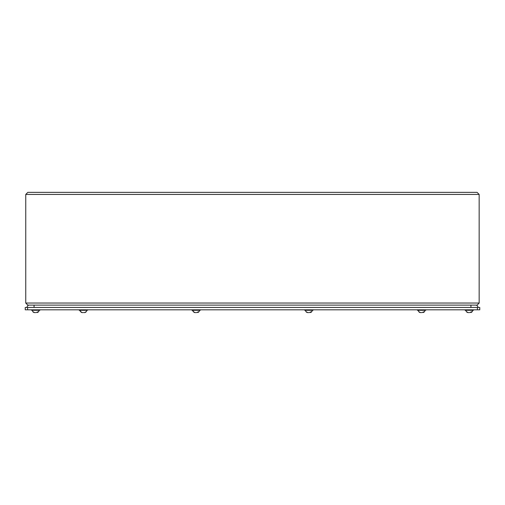 <?xml version="1.0" encoding="UTF-8"?>
<svg xmlns="http://www.w3.org/2000/svg" width="505" height="505" viewBox="0 0 505 505"><rect width="100%" height="100%" fill="white"/><g stroke="black" fill="none" stroke-linecap="round" stroke-linejoin="round"><path stroke-width="0.76" d="M470.938 312.526L471.462 312.298M471.474 312.292L471.923 311.951M196.413 312.627L199.159 311.503L199.481 310.562M194.482 312.526L193.958 312.298M193.945 312.292L192.777 310.562L193.099 311.503M193.144 311.503L195.05 312.627L195.845 312.544M310.518 312.526L311.042 312.298M311.055 312.292L311.503 311.951M27.017 307.463A2.348 2.348 0 0 1 29.366 305.115L29.366 305.115A2.348 2.348 0 0 0 27.017 307.463M477.983 307.463A2.348 2.348 0 0 0 475.634 305.115L475.634 305.115A2.348 2.348 0 0 1 477.983 307.463M425.747 310.278L417.477 310.278L425.747 310.278L425.747 309.811M35.988 312.627L38.74 311.503L39.062 310.562M34.062 312.526L33.538 312.298M33.526 312.292L33.078 311.951M35.426 312.544L34.63 312.627L32.673 311.503L32.352 310.562L32.673 311.503M39.838 310.278L31.575 310.278L39.838 310.278L39.838 309.811M313.005 310.278L304.736 310.278L313.005 310.278L313.005 309.811M469.574 312.627L472.327 311.503L472.648 310.562M467.649 312.526L467.125 312.298M467.112 312.292L466.664 311.951M469.012 312.544L468.211 312.627L466.26 311.503L465.938 310.562L466.26 311.503M418.216 310.562L417.477 310.278L417.477 309.811M197.777 312.526L198.295 312.298M198.314 312.292L198.755 311.951M27.813 192.373L25.749 194.438L27.813 192.373L477.092 192.373L479.157 194.438L477.092 192.373M27.813 305.115L25.749 303.044L25.749 194.438L479.157 194.438L479.157 303.044L477.092 305.115L479.157 303.044L25.749 303.044L27.813 305.115L477.092 305.115M473.425 310.278L465.162 310.278L473.425 310.278L473.425 309.811M37.351 312.526L37.875 312.298M37.888 312.292L38.336 311.951M465.162 310.278L465.894 310.562L465.162 310.278L465.162 309.811M423.259 312.526L423.783 312.298M423.796 312.292L424.244 311.951M87.523 310.278L79.253 310.278L87.523 310.278L87.523 309.811M309.155 312.627L311.901 311.503L312.223 310.562M307.223 312.526L306.705 312.298M306.686 312.292L306.238 311.951M308.587 312.544L307.791 312.627L305.841 311.503L305.519 310.562L305.841 311.503M479.75 309.811L479.75 307.463L479.75 309.811L25.25 309.811L25.25 307.463L477.402 307.463L477.402 309.811M479.75 307.463L477.402 307.463M200.264 310.278L191.995 310.278L200.264 310.278L200.264 309.811M80.358 311.503L80.036 310.562L81.204 312.292M85.036 312.526L85.553 312.298M85.572 312.292L86.014 311.951M79.986 310.562L79.253 310.278L79.253 309.811M192.727 310.562L191.995 310.278L191.995 309.811M421.896 312.627L424.642 311.503L424.964 310.562M419.964 312.526L419.447 312.298M419.428 312.292L418.986 311.951M421.328 312.544L420.532 312.627L418.582 311.503L418.26 310.562L418.582 311.503M83.672 312.544L84.468 312.627L86.418 311.503L86.74 310.562M81.741 312.526L81.217 312.298M80.402 311.503L82.309 312.627L83.104 312.544M34.062 307.463L34.062 305.115M470.938 305.115L470.938 307.463M27.598 309.811L27.598 307.463M304.736 310.278L304.736 309.811M31.575 310.278L31.575 309.811"/></g></svg>
